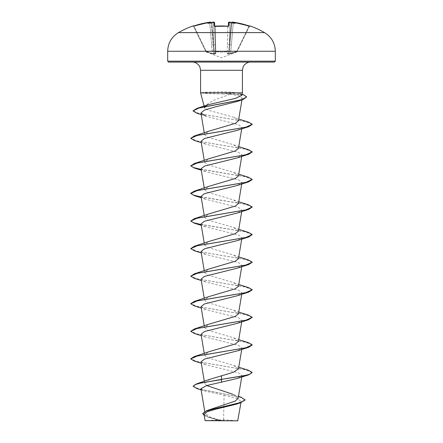 <?xml version="1.0" encoding="UTF-8"?>
<svg xmlns="http://www.w3.org/2000/svg" width="443" height="443" viewBox="0 0 443 443"><rect width="100%" height="100%" fill="white"/><g stroke="black" fill="none" stroke-linecap="round" stroke-linejoin="round"><path stroke-width="0.33" stroke-dasharray="2.21 1.66" d="M192.904 25.971L193.01 26.187A0.46 0.46 154 0 1 193.58 26.419L205.818 51.521L193.58 26.419L194.062 26.375L193.165 26.17L193.58 26.419A0.46 0.46 -26 0 0 193.192 26.165M214.667 26.148L215.132 26.419L214.678 26.375L215.381 53.376L214.578 22.676L215.381 53.376L214.578 22.676L213.044 22.604L214.578 22.676A0.46 0.46 -1.5 0 0 214.08 22.233L214.174 25.954L215.099 26.187A85.532 76.877 180 0 1 221.5 25.971A85.532 76.877 180 0 1 227.901 26.187L228.826 25.954L228.92 22.233A0.46 0.46 -178.5 0 0 228.422 22.676L228.333 26.148M227.265 51.753A0.46 0.437 -178.5 0 0 227.674 51.333L215.791 51.521L227.209 51.521L227.868 26.419L228.322 26.375L227.901 26.165L227.209 51.521L227.674 51.333A0.46 0.437 1.5 0 1 227.265 51.753L221.5 52.208L215.735 51.753L221.5 52.208L227.265 51.753L227.242 53.797L227.265 51.753M230.288 22.216L229.956 22.604L228.422 22.676L229.956 22.604L230.006 22.183A86.036 85.709 180 0 1 230.371 22.228L231.257 23.246L230.371 22.228A63.116 33.192 33.8 0 1 235.2 23.296A63.116 29.886 -36.7 0 0 232.287 22.228L231.8 22.51A0.46 0.46 -175 0 0 231.772 22.604A0.46 0.46 -175 0 1 232.287 22.189L233.367 22.233A85.948 85.914 180 0 1 249.082 25.954L248.938 26.375A85.488 85.455 0 0 0 233.306 22.676L231.373 44.793L229.839 44.699L231.373 44.793L233.306 22.676L231.772 22.604L233.306 22.676A85.488 85.455 -0 0 1 248.938 26.375L236.767 51.333L236.911 51.753L230.681 53.797L236.911 51.753L236.767 51.333L237.177 51.521L236.767 51.333L230.548 53.376L231.373 44.793L230.548 53.376L228.726 53.647L229.38 44.699L228.726 53.647L229.037 53.647L231.772 22.604L229.037 53.647L236.767 51.333L248.938 26.375L249.525 26.203L237.182 51.521L249.42 26.419L248.938 26.375L249.082 25.954L250.096 25.971L249.525 26.203M215.758 53.797L215.735 51.753L215.758 53.797L214.29 54.029L215.758 53.797A0.46 0.443 -1.5 0 1 215.381 53.376L214.274 53.647L213.62 44.699L214.274 53.647L213.963 53.647L215.381 53.376A0.46 0.443 178.5 0 0 215.758 53.797M212.319 53.797L214.29 54.029L212.319 53.797L206.089 51.753L212.319 53.797L211.627 44.793L212.452 53.376L213.963 53.647L211.228 22.604L213.963 53.647L212.452 53.376L212.319 53.797M206.089 51.753L206.233 51.333L205.818 51.521L206.233 51.333L206.089 51.753A0.46 0.454 -26 0 1 205.818 51.521A0.46 0.454 154 0 0 206.089 51.753M178.446 32.621L264.554 32.621M193.01 26.187L193.918 25.954L194.062 26.375A85.488 85.455 -0 0 1 209.694 22.676L211.228 22.604L209.694 22.676L211.627 44.793L213.161 44.699L211.627 44.793L209.694 22.676A85.488 85.455 0 0 0 194.062 26.375L206.233 51.333L193.918 25.954A85.948 85.914 180 0 1 209.633 22.233L211.2 22.51A0.46 0.46 -5 0 1 211.228 22.604A0.46 0.46 -5 0 0 210.713 22.189M213.808 22.15L212.994 22.183L213.044 22.604L212.994 22.183A86.036 85.709 180 0 0 212.778 22.211A86.036 85.709 180 0 0 212.629 22.228L211.743 23.246L212.629 22.228A63.116 33.192 -33.8 0 0 207.8 23.296A63.116 29.886 36.7 0 1 210.713 22.228M213.62 22.156L214.08 22.233M237.708 420.85L205.292 420.85M237.952 420.606L221.4 420.706L210.12 417.068L205.065 413.441L210.309 409.277M200.574 92.836L222.275 92.725L222.159 93.91L230.172 94.243L221.5 97.427C211.405 100.705 205.829 104.221 204.766 107.965L208.487 110.285L233.71 117.257L238.749 119.034M201.46 92.836L222.275 92.952L243.766 95.057L246.679 97.155M201.46 92.725C204.854 92.21 211.538 91.917 221.5 91.845L222.17 91.845C227.835 91.851 232.636 92.183 236.584 92.836L242.426 92.836M274.394 62.086L168.606 62.086M201.443 92.952C204.887 93.506 211.571 93.827 221.5 93.905L222.159 93.91M204.123 106.087L204.494 107.472L204.777 106.514M200.934 388.721L204.766 391.053L224.097 395.3L223.565 420.59M238.14 398.418L232.902 394.287L238.489 396.335M206.682 385.554L204.655 383.4L209.882 379.302M238.45 368.98L233.71 365.42L207.75 357.75L204.55 355.192L209.29 351.631M238.45 341.403L233.71 337.848L207.75 330.173L204.55 327.621L209.29 324.06M238.45 313.832L233.71 310.272L207.75 302.602L204.55 300.044L209.29 296.483M238.45 286.256L233.705 282.7L207.75 275.031L204.55 272.473L209.29 268.912M238.45 258.684L233.71 255.124L207.75 247.454L204.55 244.896L209.29 241.341M238.45 231.113L233.705 227.552L207.75 219.883L204.55 217.325L209.29 213.764M238.45 203.536L233.71 199.981L207.75 192.306L204.55 189.748L209.295 186.193M238.45 175.965L233.71 172.405L207.75 164.735L204.55 162.177L209.295 158.616M238.45 148.388L233.71 144.833L207.745 137.158L204.55 134.606L209.295 131.045M238.45 120.817L233.71 117.257M230.172 94.243L239.237 95.743L242.216 98.329L237.332 101.441M201.2 114.593L205.834 116.16L238.567 124.738L241.956 127.462L237.476 130.27M201.044 141.251L205.519 144.053L238.506 152.292L241.956 155.039L237.481 157.841M201.05 168.822L205.519 171.629L238.511 179.869L241.95 182.61L237.481 185.412M201.05 196.399L205.524 199.2L238.511 207.44L241.95 210.181L237.481 212.989M201.05 223.97L205.524 226.777L238.511 235.011L241.95 237.758L237.481 240.56M201.05 251.546L205.519 254.348L238.506 262.583L241.95 265.329L237.481 268.137M201.05 279.118L205.519 281.92L238.506 290.159L241.95 292.906L237.476 295.708M201.05 306.689L205.519 309.496L238.511 317.731L241.95 320.477L237.476 323.285M201.05 334.266L205.519 337.068L238.511 345.307L241.95 348.048L237.481 350.856M201.05 361.837L205.519 364.644L238.506 372.879L241.95 375.625L237.481 378.427M224.097 395.3L236.529 398.274L241.18 401.319L236.706 404.066M204.04 414.415L208.747 417.417L220.276 420.656L205.081 420.64M193.109 386.03L198.647 388.843L241.297 397.288M202.689 413.485L208.487 417.09L221.4 420.706M197.196 388.666L240.178 397.166L245.101 400.001M204.223 415.512L207.961 417.134L221.334 420.689M241.734 95.428L239.353 93.467L236.584 92.836M248.645 370.337L197.639 361.693L190.761 358.808M248.639 342.76L197.262 334.033L190.75 331.12M248.639 315.189L197.644 306.545L190.761 303.665M248.639 287.612L197.268 278.885L190.75 275.972M248.639 260.041L197.268 251.308L190.75 248.401M248.639 232.464L201.144 224.546M248.645 204.893L201.144 196.974M248.645 177.322L201.144 169.398M248.645 149.745L197.262 141.018L190.75 138.105M248.639 122.174L199.383 113.652L193.059 110.811M243.34 94.691L222.275 92.725L222.17 91.845M252.25 372.713L245.738 369.8L194.355 361.073M252.239 345.025L245.361 342.14L194.361 333.496M252.25 317.565L245.732 314.652L194.361 305.925M252.239 289.877L245.356 286.992L194.361 278.354M252.25 262.417L245.732 259.509L194.361 250.777M252.25 234.845L245.738 231.933L194.361 223.206M252.25 207.269L245.738 204.361L194.355 195.629M252.239 179.581L245.361 176.702L194.355 168.058M252.239 152.01L245.361 149.13L194.355 140.486M252.239 124.433L245.61 121.609L196.648 113.137M221.5 420.85L206.377 420.85L221.5 420.85M228.71 54.029L227.242 53.797L230.681 53.797L228.71 54.029L228.726 53.647L227.619 53.376L228.726 53.647L228.71 54.029A0.46 0.437 -54.5 0 0 229.037 53.647A0.46 0.437 125.5 0 1 228.71 54.029M211.444 23.562L211.283 23.246L211.444 23.562L211.743 23.246L211.444 23.562L207.8 23.296L211.444 23.562M215.791 51.521L215.326 51.333L215.791 51.521L215.132 26.419A85.073 76.462 -0 0 1 221.5 26.203A85.073 76.462 -0 0 1 227.868 26.419A85.073 76.462 0 0 0 215.132 26.419L215.791 51.521M231.556 23.562L231.717 23.246L231.556 23.562L231.257 23.246L231.556 23.562L235.2 23.296L231.556 23.562M213.62 44.699L215.16 44.793L213.62 44.699L211.743 23.246L213.62 44.699L213.044 22.604L213.62 44.699M227.84 44.793L229.38 44.699L227.84 44.793M215.326 51.333A0.46 0.437 -1.5 0 0 215.735 51.753A0.46 0.437 178.5 0 1 215.326 51.333M214.274 53.647L214.29 54.029A0.46 0.437 54.5 0 1 213.963 53.647A0.46 0.437 -125.5 0 0 214.29 54.029L214.274 53.647M227.242 53.797A0.46 0.443 1.5 0 0 227.619 53.376A0.46 0.443 -178.5 0 1 227.242 53.797M230.681 53.797L230.548 53.376L230.681 53.797M233.306 22.676L233.367 22.228L233.306 22.676M249.99 26.187A0.46 0.46 -154 0 0 249.42 26.419L249.835 26.17L249.42 26.419A0.46 0.46 26 0 1 249.808 26.165M228.383 26.176A0.46 0.437 -178.5 0 0 228.322 26.375A0.46 0.437 -178.5 0 1 228.826 25.954M214.617 26.176A0.46 0.437 -1.5 0 1 214.678 26.375A0.46 0.437 -1.5 0 0 214.174 25.954M228.461 26.109L227.901 26.187M209.633 22.233L209.694 22.676L209.661 22.228M167.687 51.266L275.313 51.266M275.313 61.167L167.687 61.167M242.426 70.287L200.574 70.287M212.452 53.376L206.233 51.333L212.452 53.376M212.568 22.654A85.577 85.25 0 0 1 213.044 22.604A85.577 85.25 0 0 0 212.568 22.654M229.956 22.604A85.577 85.25 0 0 1 230.432 22.654A85.577 85.25 -0 0 0 229.956 22.604L229.38 44.699L229.956 22.604M231.257 23.246L229.38 44.699L231.257 23.246M236.955 51.975L221.5 57.74L206.045 51.975M236.623 420.85A123.004 123.004 0 0 0 206.377 420.85M205.065 413.441L204.738 411.458M241.717 377.021L241.95 375.625M204.655 383.4L204.306 381.334M241.717 349.449L241.95 348.054M204.55 355.192L204.251 353.409M241.717 321.873L241.95 320.477M204.55 327.621L204.251 325.838M241.717 294.302L241.95 292.906M204.55 300.044L204.251 298.261M241.717 266.725L241.95 265.329M204.55 272.473L204.251 270.69M241.717 239.154L241.95 237.758M204.55 244.896L204.251 243.113M241.717 211.582L241.95 210.187M204.55 217.325L204.251 215.542M241.717 184.006L241.95 182.61M204.55 189.754L204.251 187.97M241.717 156.434L241.95 155.039M204.55 162.177L204.251 160.394M241.717 128.858L241.95 127.462M204.55 134.606L204.251 132.822M241.956 99.88L242.216 98.329M241.18 401.319L240.953 402.665M201.128 389.879L204.766 391.053M207.961 417.134L208.747 417.417M239.353 93.467L242.039 94.293M233.71 365.42L238.749 367.197M233.71 337.848L238.749 339.62M233.71 310.272L238.749 312.049M233.705 282.695L238.749 284.472M233.705 255.124L238.749 256.901M233.705 227.552L238.749 229.33M233.71 199.981L238.749 201.753M233.71 172.405L238.749 174.182M233.71 144.833L238.749 146.605M205.519 144.053L201.283 142.646M205.519 171.629L201.283 170.217M205.524 199.2L201.283 197.794M205.524 226.777L201.283 225.365M205.519 254.348L201.283 252.942M205.519 281.92L201.283 280.513M205.519 309.496L201.283 308.084M205.519 337.068L201.283 335.661M205.519 364.644L201.283 363.232M231.789 22.504L232.569 22.156M249.835 26.17L249.082 25.954M214.539 26.109L215.099 26.165M228.45 22.527L229.192 22.15M212.712 22.216L212.994 22.183M193.165 26.17L193.918 25.954M209.705 22.222L210.442 22.15"/><path stroke-width="0.66" d="M210.508 22.156L209.633 22.233A85.948 85.914 180 0 0 193.918 25.954L192.904 25.971A0.46 0.46 0 0 1 193.408 26.109M229.241 22.156L230.006 22.189L228.92 22.233L228.826 25.954L227.901 26.187A85.532 76.877 180 0 0 221.5 25.971A85.532 76.877 180 0 0 215.099 26.187L214.174 25.954A0.46 0.437 -1.5 0 1 214.617 26.176M264.554 32.621L178.446 32.621C171.541 36.919 167.952 43.132 167.687 51.266L275.313 51.266C275.048 43.132 271.459 36.919 264.554 32.621A86.103 86.103 0 0 0 250.096 25.971L249.082 25.954A85.948 85.914 180 0 0 233.367 22.233L232.287 22.189A0.46 0.46 -175 0 0 231.794 22.504M214.174 25.954L214.08 22.233L212.994 22.189L214.08 22.233A0.46 0.46 -1.5 0 1 214.578 22.676L214.667 26.148M211.233 22.654L210.713 22.228A63.116 29.886 36.7 0 0 207.8 23.296A63.116 33.192 -33.8 0 1 212.629 22.228L212.568 22.654L212.629 22.228A86.036 85.709 180 0 1 212.994 22.189L212.994 22.189C213.698 21.934 214.224 22.1 214.578 22.676M238.489 396.335L241.297 397.288L245.101 400.001L240.455 402.831L236.706 404.066L216.073 409.122L207.169 411.735L204.04 414.415L205.081 420.64L237.708 420.85L240.953 402.665M220.276 420.656L205.092 420.64L223.565 420.59M275.313 61.167L167.687 61.167L168.606 62.086L274.394 62.086L275.313 61.167L275.313 51.266M204.766 107.965L204.494 107.472M204.777 106.514L208.083 104.742L235.466 98.379L241.734 95.428L242.426 92.836L200.574 92.836L200.574 70.287L242.426 70.287L243.102 67.031C242.991 66.278 246.43 61.815 250.627 62.086M245.101 399.774L240.809 402.488L206.743 410.622L235.117 401.125L238.14 398.418L241.717 377.021M232.902 394.287L206.682 385.554M221.5 375.681L221.5 379.374L196.62 383.854L209.882 379.302L233.228 372.33L238.45 368.98L241.717 349.449M190.761 358.808L194.361 356.549L209.29 351.631L235.25 343.962L238.45 341.403L241.717 321.873M201.283 335.661L194.361 333.496L190.75 331.353L194.361 328.972L209.29 324.06L235.25 316.391L238.45 313.832L241.717 294.302M190.761 303.665L194.355 301.401L209.29 296.483L235.25 288.814L238.45 286.256L241.717 266.725M201.283 280.513L194.361 278.354L190.75 276.205L194.355 273.829L209.29 268.912L235.25 261.243L238.45 258.684L241.717 239.154M201.283 252.942L194.361 250.777L190.75 248.634L194.355 246.253L209.29 241.341L235.25 233.666L238.45 231.113L241.717 211.582M201.283 225.365L194.361 223.206L190.75 221.057L194.361 218.681L209.29 213.764L235.25 206.095L238.45 203.536L241.717 184.006M201.144 196.974L193.469 195.114L190.75 193.253L194.361 191.105L209.295 186.193L235.25 178.523L238.45 175.965L241.717 156.434M201.283 170.217L194.355 168.058L190.75 165.909L194.361 163.533L209.295 158.616L235.255 150.947L238.45 148.388L241.717 128.858M201.283 142.646L194.355 140.486L190.75 138.338L194.361 135.962L209.295 131.045L235.25 123.376L238.45 120.817L241.956 99.88M201.2 114.593L196.648 113.137L193.048 110.927L198.708 108.092L242.858 99.586L237.332 101.441L214.124 107.228L204.328 110.13L200.939 113.037L205.834 116.16M190.75 138.338L197.262 135.425L248.639 126.698L237.476 130.27L204.494 138.504L201.044 141.251L204.251 160.394M190.75 165.909L197.268 163.002L248.639 154.269L237.481 157.841L204.489 166.081L201.05 168.822L204.251 187.97M201.283 197.794L194.355 195.629L190.75 193.486L197.268 190.573L248.639 181.846L237.481 185.412L204.489 193.652L201.05 196.399L204.251 215.542M190.75 221.057L197.268 218.15L248.639 209.417L237.481 212.989L204.494 221.223L201.05 223.97L204.251 243.113M190.75 248.634L197.262 245.721L248.645 236.994L237.481 240.56L204.494 248.8L201.05 251.546L204.251 270.69M190.75 276.205L197.262 273.292L248.645 264.565L237.481 268.137L204.494 276.371L201.05 279.118L204.251 298.261M201.283 308.084L194.361 305.925L190.75 303.776L197.262 300.869L248.645 292.136L237.476 295.708L204.494 303.948L201.05 306.689L204.251 325.838M190.75 331.353L197.262 328.44L248.639 319.713L237.476 323.285L204.489 331.519L201.05 334.266L204.251 353.409M201.283 363.232L194.355 361.073L190.75 358.924L197.268 356.017L248.639 347.284L237.481 350.856L204.489 359.09L201.05 361.837L204.306 381.334M248.639 374.861L252.25 372.48L249.907 374.208L243.24 375.93L221.5 379.374L248.639 374.861L237.481 378.427L206.709 385.548L200.934 388.721L204.738 411.458M196.62 383.854L193.109 386.263L197.196 388.666L201.128 389.879M206.743 410.622L202.689 413.485L204.223 415.512M221.5 382.359L221.5 379.607L201.144 382.935L195.164 384.596L193.109 386.263M240.455 402.831L216.372 408.274L206.355 410.993L202.689 413.718M252.25 372.48L248.645 370.337L238.749 367.197M194.361 356.549L245.732 347.816L252.25 344.909L248.639 342.76L238.749 339.62M194.361 328.972L245.738 320.245L252.25 317.332L248.639 315.189L238.749 312.049M194.355 301.401L245.738 292.668L252.25 289.761L248.639 287.612L238.749 284.472M194.355 273.829L245.738 265.097L252.25 262.19L248.639 260.041L238.749 256.901M194.355 246.253L245.738 237.526L252.25 234.613L248.639 232.464L238.749 229.33M201.144 224.546L193.635 222.746L190.761 220.941M194.361 218.681L245.732 209.949L252.25 207.042L248.645 204.893L238.749 201.753M194.361 191.105L245.732 182.378L252.25 179.47L248.645 177.322L238.749 174.182M201.144 169.398L193.635 167.598L190.761 165.793M194.361 163.533L245.732 154.806L252.25 151.894L248.645 149.745L238.749 146.605M194.361 135.962L245.738 127.23L252.25 124.322L248.639 122.174L238.749 119.034M193.059 110.811L197.041 108.33L241.446 99.78L246.679 96.928L243.34 94.691L242.039 94.293M248.639 347.284L252.239 345.025M248.639 319.713L252.25 317.332M248.645 292.136L252.239 289.877M248.645 264.565L252.25 262.19M248.645 236.994L252.25 234.613M248.639 209.417L252.25 207.042M248.639 181.846L252.239 179.581M248.639 154.269L252.239 152.01M248.639 126.698L252.239 124.433M242.858 99.586L246.679 96.928M229.707 22.167L230.006 22.183C229.147 22.455 229.74 21.497 228.422 22.676L228.333 26.148M232.913 22.178L233.367 22.233C233.073 21.951 232.542 22.078 231.772 22.604M230.432 22.654L230.371 22.228A63.116 33.192 33.8 0 1 235.2 23.296A63.116 29.886 -36.7 0 0 232.287 22.228L231.767 22.654M228.92 22.233A0.46 0.46 -178.5 0 0 228.422 22.676M228.826 25.954A0.46 0.437 -178.5 0 0 228.383 26.176M227.901 26.187L214.678 26.375M210.713 22.228L210.713 22.189A0.46 0.46 -5 0 1 211.206 22.504L211.184 22.443M211.228 22.604C210.885 22.067 210.353 21.94 209.633 22.228L193.918 25.954L193.165 26.17L193.58 26.419M230.371 22.228A86.036 85.709 180 0 0 230.006 22.189L229.983 22.183M228.322 26.375L221.5 25.949L214.539 26.109M192.904 25.971A86.103 86.103 0 0 0 178.446 32.621M200.574 70.287L199.898 67.031C200.009 66.278 196.57 61.815 192.373 62.086M204.123 106.087L200.574 92.836M242.426 92.836L242.426 70.287M204.251 132.822L200.939 113.037M167.687 61.167L167.687 51.266M208.083 104.742L197.041 108.33M249.082 25.954L233.367 22.228L249.082 25.954L249.835 26.17L249.42 26.419M230.288 22.216L230.006 22.183L230.288 22.216M250.096 25.971L249.525 26.203M233.367 22.228L232.569 22.156M229.192 22.15L230.006 22.183M212.712 22.216L212.994 22.183M214.573 22.615L213.808 22.15M193.165 26.17L209.633 22.228M210.442 22.15L211.128 22.355"/></g></svg>
